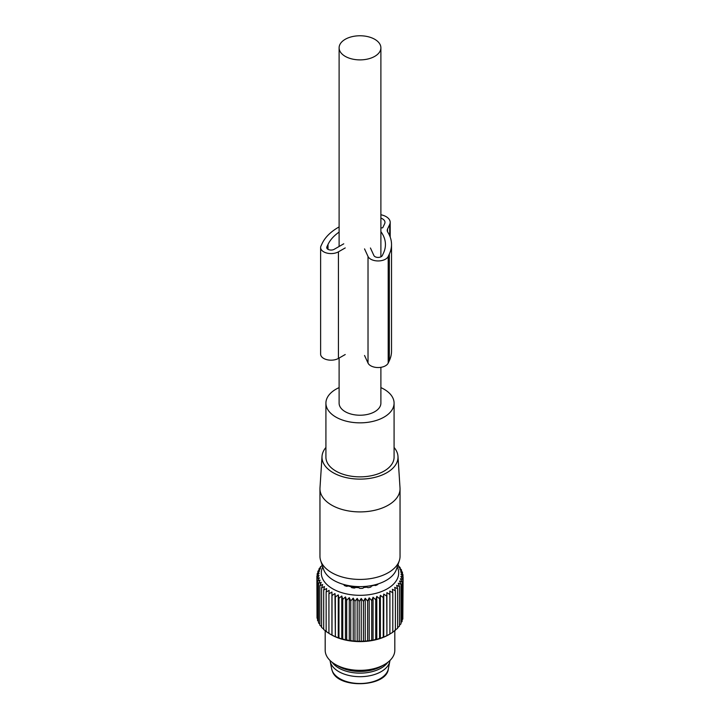 <?xml version="1.0" encoding="UTF-8"?>
<svg xmlns="http://www.w3.org/2000/svg" width="720" height="720" viewBox="0 0 720 720"><rect width="100%" height="100%" fill="white"/><g stroke="black" fill="none" stroke-linecap="round" stroke-linejoin="round"><path stroke-width="1.08" d="M339.111 358.038L339.111 403.164A20.889 12.06 0 0 0 345.231 411.696A20.889 12.06 0 0 0 367.992 414.306A20.889 12.06 0 0 0 380.889 403.164L380.889 367.326M345.231 56.358A20.889 12.06 0 0 0 367.992 58.968A20.889 12.06 0 0 0 380.889 47.826A20.889 12.06 0 0 0 374.769 39.303A20.889 12.06 0 0 0 352.008 36.684A20.889 12.06 0 0 0 339.111 47.826A20.889 12.06 0 0 0 345.231 56.358M339.111 387.612A34.083 19.683 0 0 0 325.917 403.164A34.083 19.683 0 0 0 367.947 422.307A34.083 19.683 0 0 0 394.083 403.164A34.083 19.683 0 0 0 380.889 387.612M325.917 403.164L325.917 457.173A34.083 19.683 0 0 0 367.947 476.316A34.083 19.683 0 0 0 394.083 457.173L394.083 403.164M325.917 447.471A38.007 21.942 0 0 0 322.02 456.363A38.007 21.942 0 0 0 368.865 478.512A38.007 21.942 0 0 0 397.98 456.363A38.007 21.942 0 0 0 394.083 447.471M397.98 456.363L400.014 487.935A40.041 23.112 180 0 1 400.041 488.79A40.041 23.112 180 0 1 369.333 511.272A40.041 23.112 180 0 1 319.959 488.79A40.041 23.112 180 0 1 319.986 487.935L322.02 456.363M319.959 488.79L319.959 556.317A40.041 23.112 0 0 0 320.688 560.691A40.041 23.112 0 0 0 369.333 578.79A40.041 23.112 0 0 0 399.312 560.691A40.041 23.112 0 0 0 400.041 556.317L400.041 488.79M320.688 560.691L323.55 569.259A37.125 21.429 0 0 0 368.658 586.044A37.125 21.429 0 0 0 396.45 569.259L399.312 560.691M355.347 587.646L351.81 587.097L351.612 587.583M351.306 587.295L351.81 587.097M387.783 662.355A30.006 17.325 180 0 1 360 673.137A30.006 17.325 180 0 1 332.217 662.355M330.057 660.501A30.006 17.325 0 0 0 330.183 661.302A30.006 17.325 0 0 0 330.822 663.399A30.006 17.325 0 0 0 361.845 676.656A30.006 17.325 0 0 0 389.817 661.302A30.006 17.325 0 0 0 389.943 660.501M364.545 248.886L368.019 256.455A10.449 6.03 180 0 0 378.081 260.946A10.449 6.03 180 0 0 388.197 256.491L389.331 254.061A63.099 36.432 180 0 0 391.527 244.53A63.099 36.432 180 0 0 387.747 232.11A8.703 5.022 180 0 1 387.234 230.4A8.703 5.022 180 0 1 387.531 229.086L389.709 224.451L389.709 235.845M380.889 231.651A57.006 32.913 180 0 1 385.434 244.53A57.006 32.913 180 0 1 383.454 253.143L382.311 255.573A4.356 2.511 180 0 1 378.099 257.427A4.356 2.511 180 0 1 373.905 255.555L370.431 247.986M343.755 243.81L334.134 249.336A4.356 2.511 180 0 1 329.4 249.867A4.356 2.511 180 0 1 326.718 247.554A4.356 2.511 180 0 1 326.871 246.897L326.871 248.211M339.111 232.092A57.006 32.913 180 0 0 328.005 244.467L326.871 246.897M380.889 218.088A8.703 5.022 180 0 1 384.975 222.345A8.703 5.022 180 0 1 384.669 223.659L382.851 227.538A0.873 0.504 180 0 1 381.78 227.889L380.889 227.754M345.231 247.923L338.436 251.829A10.449 6.03 180 0 1 327.06 253.116A10.449 6.03 180 0 1 320.625 247.554A10.449 6.03 180 0 1 320.985 245.97L322.128 243.549A63.099 36.432 180 0 1 339.111 226.917M345.231 354.528L338.436 358.425A10.449 6.03 180 0 1 327.06 359.721A10.449 6.03 180 0 1 320.625 354.15L320.625 247.554M364.545 355.482L368.019 363.06A10.449 6.03 180 0 0 378.081 367.542A10.449 6.03 180 0 0 388.197 363.087L389.331 360.666A63.099 36.432 180 0 0 391.527 351.135L391.527 244.53M380.889 214.758A13.923 8.037 180 0 1 390.195 222.345A13.923 8.037 180 0 1 389.709 224.451M397.233 566.919A38.691 22.338 180 0 1 369.018 594.702A38.691 22.338 180 0 1 322.767 566.919M322.2 565.227L318.987 568.917L320.481 568.647L317.88 571.275L319.617 570.906L317.178 573.678L319.149 573.21L316.89 576.117L319.068 575.532L317.016 578.556L319.392 577.845L317.556 580.986L320.094 580.131L318.51 583.362L321.192 582.363L319.86 585.675L322.65 584.523L321.588 587.907L324.477 586.584L323.694 590.022L326.646 588.546L326.151 592.011L329.139 590.364L328.932 593.856L331.92 592.038L332.01 595.53L334.98 593.541L335.358 597.024L338.274 594.864L338.949 598.32L341.784 595.998L342.738 599.409L345.465 596.925L346.689 600.273L349.29 597.645L350.775 600.912L353.214 598.14L354.951 601.317L357.201 598.41L359.172 601.488L361.224 598.455L363.402 601.416L365.229 598.275L367.596 601.101L369.18 597.87L371.718 600.552L373.05 597.24L375.732 599.778L376.794 596.385L379.584 598.77L380.367 595.332L383.256 597.555L383.751 594.081L386.703 596.142L386.91 592.65L389.898 594.531L389.808 591.039L392.796 592.758L392.409 589.275L395.379 590.823L394.713 587.367L397.629 588.753L396.675 585.342L399.51 586.566L398.277 583.218L401.013 584.28L399.519 581.013L402.12 581.922L400.383 578.745L402.822 579.51L400.851 576.441L403.11 577.08L400.932 574.119L402.984 574.632L400.608 571.806L402.444 572.211L399.906 569.529L401.49 569.835L398.808 567.297L400.14 567.513L397.35 565.137L398.412 565.29L397.908 564.894M402.822 616.986L403.11 577.08M402.12 619.857L402.822 619.047L402.822 579.51M401.013 622.593L402.12 621.459L402.12 581.922M399.51 625.194L401.013 623.817L401.013 584.28M397.629 627.651L399.51 626.103L399.51 586.566M394.713 630.441L397.629 628.29L397.629 588.753M392.409 632.349L395.379 630.36L395.379 590.823M386.91 592.65L386.91 635.724L392.796 632.295L392.796 592.758M386.91 635.724L386.703 596.142M383.751 594.081L383.751 637.164L386.703 635.679M383.751 637.164L383.256 637.092L383.256 597.555M380.367 595.332L380.367 638.415L383.256 637.092M380.367 638.415L379.584 638.307L379.584 598.77M376.794 596.385L376.794 639.468L379.584 638.307M376.794 639.468L375.732 639.306L375.732 599.778M373.05 597.24L373.05 640.314L375.732 639.306M373.05 640.314L371.718 640.089L371.718 600.552M369.18 597.87L369.18 640.944L371.718 640.089M331.92 592.038L331.92 635.112L330.138 634.095L331.227 634.725A40.689 23.49 0 0 0 369.486 640.962A40.689 23.49 0 0 0 388.773 634.725L389.862 634.095M344.097 585.207L344.097 584.91A1.134 0.657 0 0 0 344.07 585.054A1.134 0.657 0 0 0 344.547 585.585A26.748 15.444 0 0 0 346.203 586.215A1.134 0.657 0 0 0 347.463 586.179A1.134 0.657 0 0 1 348.651 586.116A25.425 14.679 0 0 0 350.55 586.611A1.134 0.657 0 0 1 351.261 587.16A1.134 0.657 0 0 0 352.053 587.727A26.748 15.444 0 0 0 353.961 588.033A1.134 0.657 0 0 0 355.14 587.772A1.134 0.657 0 0 1 356.238 587.502A25.425 14.679 0 0 0 358.308 587.628A1.134 0.657 0 0 1 359.271 588.024A1.134 0.657 0 0 0 360.333 588.429A26.748 15.444 0 0 0 362.313 588.366A1.134 0.657 0 0 0 363.294 587.916A1.134 0.657 0 0 1 364.194 587.457A25.425 14.679 0 0 0 366.228 587.214A1.134 0.657 0 0 1 367.362 587.421A1.134 0.657 0 0 0 368.577 587.61A26.748 15.444 0 0 0 370.431 587.205A1.134 0.657 0 0 0 371.124 586.602A1.134 0.657 0 0 0 371.124 586.593A1.134 0.657 0 0 0 371.124 586.593A1.134 0.657 0 0 1 371.736 586.008A25.425 14.679 0 0 0 373.545 585.405A1.134 0.657 0 0 1 374.733 585.396A1.134 0.657 0 0 0 375.993 585.369A26.748 15.444 0 0 0 377.532 584.649A1.134 0.657 0 0 0 377.928 584.154A1.134 0.657 0 0 0 377.883 583.983L377.865 584.361M389.898 634.068L389.898 594.531M402.984 576.9L402.984 574.632M402.444 573.984L402.444 572.211M401.49 571.194L401.49 569.835M400.14 568.548L400.14 567.513M398.412 566.028L398.412 565.29M365.229 598.275L365.229 641.349L367.596 640.638L367.596 601.101M365.229 641.349L363.402 640.944L363.402 601.416M361.224 598.455L361.224 641.538L363.402 640.944M361.224 641.538L359.172 641.025L359.172 601.488M357.201 598.41L357.201 641.493L359.172 641.025M357.201 641.493L354.951 640.854L354.951 601.317M353.214 598.14L353.214 641.214L354.951 640.854M353.214 641.214L350.775 640.449L350.775 600.912M349.29 597.645L349.29 640.719L350.775 640.449M349.29 640.719L346.689 639.81L346.689 600.273M345.465 596.925L345.465 640.008L346.689 639.81M345.465 640.008L342.738 638.946L342.738 599.409M341.784 595.998L341.784 639.072L342.738 638.946M341.784 639.072L338.949 637.857L338.949 598.32M338.274 594.864L338.274 637.947L338.949 637.857M338.274 637.947L335.358 636.561L335.358 597.024M334.98 593.541L335.358 636.561M334.98 636.615L332.01 635.067L332.01 595.53M330.138 634.095L328.932 633.393L328.932 593.856M329.139 633.438L326.151 631.548L326.151 592.011M326.646 631.62L323.694 629.559L323.694 590.022M323.694 629.073L321.588 627.444L321.588 587.907M321.588 626.706L319.86 625.212L319.86 585.675M319.86 624.186L318.51 622.899L318.51 583.362M318.51 621.531L317.556 620.523L317.556 580.986M317.556 618.75L317.016 618.093L317.016 578.556M317.016 615.825L316.89 576.117M369.18 640.944L367.596 640.638M320.49 567.54L320.49 566.631M318.987 570.141L318.987 568.917M317.88 572.877L317.88 571.275M317.178 575.739L317.178 573.678M325.188 630.612L325.188 650.241A34.812 20.097 0 0 0 335.385 664.452A34.812 20.097 0 0 0 368.118 669.789A34.812 20.097 0 0 0 384.615 664.452A34.812 20.097 0 0 0 394.812 650.241L394.812 630.747M335.385 664.452L338.661 666.351A30.177 17.424 0 0 0 367.038 670.977A30.177 17.424 0 0 0 381.339 666.351L384.615 664.452M330.183 661.302L331.659 668.889A28.512 16.461 0 0 0 332.271 670.887A28.512 16.461 0 0 0 361.755 683.478A28.512 16.461 0 0 0 388.341 668.889L389.817 661.302M387.531 229.086L387.531 231.714M328.005 244.467L328.005 249.336M338.436 251.829L338.436 358.425M368.019 256.455L368.019 363.06M388.197 256.491L388.197 363.087M389.331 254.061L389.331 360.666M380.889 256.851L380.889 47.826M339.111 246.474L339.111 47.826M331.659 668.889L332.334 671.103C337.905 689.157 386.748 687.267 388.341 668.889M390.195 222.345L390.195 237.078M377.802 584.451L377.802 584.001M344.124 585.261L344.124 584.757"/></g></svg>
